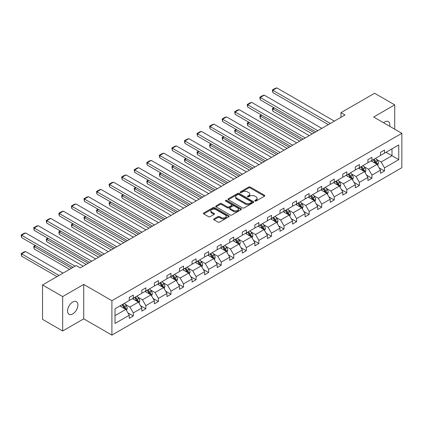 <?xml version="1.0" encoding="UTF-8"?>
<svg xmlns="http://www.w3.org/2000/svg" width="423" height="423" viewBox="0 0 423 423"><rect width="100%" height="100%" fill="white"/><g stroke="black" fill="none" stroke-linecap="round" stroke-linejoin="round"><path stroke-width="0.63" d="M254.969 201.025A0.783 0.449 0 0 0 256.074 201.025L264.475 196.177A1.116 0.645 0 0 0 264.798 195.717A1.116 0.645 0 0 0 264.475 195.262L250.247 187.051A1.116 0.645 0 0 0 248.666 187.051L240.269 191.899A0.783 0.449 0 0 0 240.042 192.216A0.783 0.449 0 0 0 240.269 192.539A0.783 0.449 0 0 0 241.374 192.539L242.464 191.91A3.574 2.067 0 0 1 247.518 191.91L248.708 192.592A3.574 2.067 0 0 1 249.755 194.051A3.574 2.067 0 0 1 248.708 195.516L247.619 196.14A0.783 0.449 0 0 0 247.392 196.462A0.783 0.449 0 0 0 247.619 196.78A0.783 0.449 0 0 0 248.724 196.78L249.813 196.15A3.574 2.067 0 0 1 254.873 196.15L256.058 196.838A3.574 2.067 0 0 1 257.105 198.297A3.574 2.067 0 0 1 256.058 199.756L254.969 200.386A0.783 0.449 0 0 0 254.741 200.703A0.783 0.449 0 0 0 254.969 201.025L254.969 200.386M72.735 313.924A7.286 4.209 120 0 0 77.499 307.505A7.286 4.209 120 0 0 76.383 301.662A7.286 4.209 120 0 0 72.735 302.022A7.286 4.209 120 0 0 67.976 308.446A7.286 4.209 120 0 0 69.092 314.284A7.286 4.209 120 0 0 72.735 313.924M389.689 126.281A7.286 4.209 120 0 0 388.303 121.575A7.286 4.209 120 0 0 384.66 121.935A7.286 4.209 120 0 0 383.534 122.728M213.969 218.897A1.116 0.645 0 0 0 213.641 219.357A1.116 0.645 0 0 0 213.969 219.812L217.961 222.117A1.116 0.645 0 0 0 219.542 222.117L228.869 216.729A1.116 0.645 0 0 0 229.197 216.275A1.116 0.645 0 0 0 228.869 215.82L214.641 207.603A1.116 0.645 0 0 0 213.06 207.603L203.738 212.991A1.116 0.645 0 0 0 203.41 213.446A1.116 0.645 0 0 0 203.738 213.901L208.56 216.687A1.116 0.645 0 0 0 210.136 216.687L214.128 214.382A1.116 0.645 0 0 0 214.456 213.927A1.116 0.645 0 0 0 214.128 213.467L211.738 212.087A2.987 1.724 0 0 1 210.866 210.866A2.987 1.724 0 0 1 212.711 209.274A2.987 1.724 0 0 1 215.968 209.649L225.332 215.053A2.987 1.724 0 0 1 226.21 216.275A2.987 1.724 0 0 1 224.364 217.871A2.987 1.724 0 0 1 221.102 217.496L219.542 216.597A1.116 0.645 0 0 0 217.961 216.597L213.969 218.897L213.969 219.812M83.728 284.43L62.673 296.586L42.543 284.965L42.543 319.365L62.673 330.987L83.728 318.831L111.91 335.101L111.91 300.7L83.728 284.43L83.728 318.831M394.722 129.189L394.722 104.878L373.668 117.034L401.85 133.303L111.91 300.7M394.722 104.878L374.593 93.256L340.98 112.666L340.98 117.314M42.543 284.965L76.161 265.554L80.185 267.881L345.004 114.987L340.98 112.666M242.543 207.926A1.116 0.645 0 0 0 244.124 207.926L253.446 202.543A1.116 0.645 0 0 0 253.774 202.083A1.116 0.645 0 0 0 253.446 201.628L239.222 193.417A1.116 0.645 0 0 0 237.641 193.417L228.314 198.799A1.116 0.645 0 0 0 227.986 199.254A1.116 0.645 0 0 0 228.314 199.714L242.543 207.926M225.903 201.195A0.783 0.449 0 0 1 226.696 201.306L226.696 200.375L241.158 208.724A1.116 0.645 0 0 1 241.485 209.179A1.116 0.645 0 0 1 241.158 209.634L231.83 215.021A1.116 0.645 0 0 1 230.249 215.021L216.026 206.805L216.026 205.895A1.116 0.645 0 0 0 215.698 206.35A1.116 0.645 0 0 0 216.026 206.805M216.026 205.895L220.018 203.59A1.116 0.645 0 0 1 221.599 203.59L227.368 206.921A1.116 0.645 0 0 0 228.949 206.921L231.598 205.393A1.116 0.645 0 0 0 231.926 204.938A1.116 0.645 0 0 0 231.598 204.478L225.591 201.01A0.783 0.449 0 0 1 225.359 200.692A0.783 0.449 0 0 1 225.845 200.275A0.783 0.449 0 0 1 226.696 200.375M62.673 296.586L62.673 330.987M115.008 308.764L129.258 300.536L129.258 297.422L133.287 295.095L133.287 298.215L141.821 293.287L141.821 290.173L145.845 287.846L145.845 290.961L154.379 286.033L154.379 282.918L158.408 280.592L158.408 283.711L166.942 278.783L166.942 275.669L170.966 273.343L170.966 276.457L179.5 271.529L179.5 268.415L183.529 266.088L183.529 269.208L192.063 264.28L192.063 261.165L196.087 258.839L196.087 261.953L204.626 257.025L204.626 253.911L208.65 251.585L208.65 254.704L217.184 249.776L217.184 246.662L221.208 244.335L221.208 247.45L229.747 242.522L229.747 239.407L233.771 237.081L233.771 240.201L242.305 235.273L242.305 232.158L246.334 229.832L246.334 232.946L254.868 228.018L254.868 224.904L258.892 222.577L258.892 225.697L267.426 220.769L267.426 217.655L271.455 215.328L271.455 218.442L279.989 213.515L279.989 210.4L284.013 208.074L284.013 211.193L292.547 206.265L292.547 203.151L296.576 200.825L296.576 203.939L305.11 199.011L305.11 195.897L309.134 193.57L309.134 196.69L317.668 191.762L317.668 188.647L321.697 186.321L321.697 189.435L330.231 184.507L330.231 181.393L334.255 179.066L334.255 182.181L342.789 177.258L342.789 174.144L346.818 171.817L346.818 174.932L355.352 170.004L355.352 166.889L359.376 164.563L359.376 167.677L367.91 162.755L367.91 159.64L371.939 157.314L371.939 160.428L380.473 155.5L380.473 152.386L384.496 150.059L384.496 153.174L398.752 144.946L398.752 159.64L384.496 167.868L384.496 170.982L380.473 173.303L380.473 170.189L371.939 175.117L371.939 178.231L367.91 180.558L367.91 177.443L359.376 182.371L359.376 185.486L355.352 187.807L355.352 184.692L346.818 189.62L346.818 192.735L342.789 195.061L342.789 191.947L334.255 196.875L334.255 199.989L330.231 202.31L330.231 199.196L321.697 204.124L321.697 207.238L317.668 209.565L317.668 206.45L309.134 211.378L309.134 214.493L305.11 216.814L305.11 213.7L296.576 218.628L296.576 221.742L292.547 224.068L292.547 220.954L284.013 225.882L284.013 228.996L279.989 231.318L279.989 228.203L271.455 233.131L271.455 236.246L267.426 238.572L267.426 235.458L258.892 240.386L258.892 243.5L254.868 245.821L254.868 242.707L246.334 247.635L246.334 250.749L242.305 253.076L242.305 249.961L233.771 254.889L233.771 258.004L229.747 260.325L229.747 257.21L221.208 262.138L221.208 265.253L217.184 267.579L217.184 264.465L208.65 269.393L208.65 272.507L204.626 274.828L204.626 271.714L196.087 276.642L196.087 279.756L192.063 282.083L192.063 278.969L183.529 283.896L183.529 287.011L179.5 289.332L179.5 286.218L170.966 291.146L170.966 294.26L166.942 296.586L166.942 293.472L158.408 298.4L158.408 301.514L154.379 303.836L154.379 300.721L145.845 305.649L145.845 308.764L141.821 311.09L141.821 307.976L133.287 312.904L133.287 316.018L129.258 318.339L129.258 315.225L115.008 323.452L115.008 308.764M111.91 335.101L401.85 167.704L401.85 133.303M132.478 298.675L138.437 302.117L129.903 307.045L125.245 304.354M129.903 307.045L133.287 312.904M138.437 302.117L141.821 307.976M129.258 299.791L129.903 300.166L133.287 298.215M145.041 291.426L151 294.868L142.466 299.791L137.803 297.105M142.466 299.791L145.845 305.649M151 294.868L154.379 300.721M141.821 292.542L142.466 292.912L145.845 290.961M157.599 284.171L163.558 287.614L155.024 292.542L150.366 289.85M155.024 292.542L158.408 298.4M163.558 287.614L166.942 293.472M154.379 285.287L155.024 285.662L158.408 283.711M170.162 276.922L176.121 280.364L167.587 285.287L162.924 282.601M167.587 285.287L170.966 291.146M176.121 280.364L179.5 286.218M166.942 278.038L167.587 278.408L170.966 276.457M182.725 269.668L188.679 273.11L180.145 278.038L175.487 275.347M180.145 278.038L183.529 283.896M188.679 273.11L192.063 278.969M179.5 270.783L180.145 271.159L183.529 269.208M195.283 262.419L201.242 265.861L192.708 270.783L188.045 268.097M192.708 270.783L196.087 276.642M201.242 265.861L204.626 271.714M192.063 263.534L192.708 263.904L196.087 261.953M207.846 255.164L213.805 258.606L205.266 263.534L200.608 260.843M205.266 263.534L208.65 269.393M213.805 258.606L217.184 264.465M204.626 256.28L205.266 256.655L208.65 254.704M220.404 247.915L226.363 251.357L217.829 256.28L213.171 253.594M217.829 256.28L221.208 262.138M226.363 251.357L229.747 257.21M217.184 249.031L217.829 249.401L221.208 247.45M232.967 240.661L238.926 244.103L230.387 249.031L225.729 246.339M230.387 249.031L233.771 254.889M238.926 244.103L242.305 249.961M229.747 241.776L230.387 242.152L233.771 240.201M245.525 233.411L251.484 236.854L242.95 241.776L238.292 239.09M242.95 241.776L246.334 247.635M251.484 236.854L254.868 242.707M242.305 234.527L242.95 234.897L246.334 232.946M258.088 226.157L264.047 229.599L255.513 234.527L250.85 231.836M255.513 234.527L258.892 240.386M264.047 229.599L267.426 235.458M254.868 227.273L255.513 227.648L258.892 225.697M270.646 218.908L276.605 222.35L268.071 227.273L263.413 224.587M268.071 227.273L271.455 233.131M276.605 222.35L279.989 228.203M267.426 220.023L268.071 220.394L271.455 218.442M283.209 211.653L289.168 215.096L280.634 220.023L275.97 217.332M280.634 220.023L284.013 225.882M289.168 215.096L292.547 220.954M279.989 212.769L280.634 213.144L284.013 211.193M295.767 204.404L301.726 207.846L293.192 212.769L288.534 210.083M293.192 212.769L296.576 218.628M301.726 207.846L305.11 213.7M292.547 205.52L293.192 205.89L296.576 203.939M308.33 197.15L314.289 200.592L305.755 205.52L301.091 202.829M305.755 205.52L309.134 211.378M314.289 200.592L317.668 206.45M305.11 198.265L305.755 198.641L309.134 196.69M320.888 189.901L326.847 193.343L318.313 198.265L313.655 195.579M318.313 198.265L321.697 204.124M326.847 193.343L330.231 199.196M317.668 191.016L318.313 191.386L321.697 189.435M333.451 182.646L339.41 186.088L330.876 191.016L326.212 188.325M330.876 191.016L334.255 196.875M339.41 186.088L342.789 191.947M330.231 183.762L330.876 184.137L334.255 182.181M346.014 175.397L351.968 178.839L343.434 183.762L338.775 181.076M343.434 183.762L346.818 189.62M351.968 178.839L355.352 184.692M342.789 176.513L343.434 176.883L346.818 174.932M358.572 168.143L364.531 171.585L355.997 176.513L351.333 173.821M355.997 176.513L359.376 182.371M364.531 171.585L367.91 177.443M355.352 169.258L355.997 169.634L359.376 167.677M371.135 160.893L377.089 164.336L368.555 169.258L363.896 166.572M368.555 169.258L371.939 175.117M377.089 164.336L380.473 170.189M367.91 162.009L368.555 162.379L371.939 160.428M386.03 152.291L391.989 155.733L381.118 162.009L376.454 159.318M381.118 162.009L384.496 167.868M398.752 159.64L391.989 155.733L391.989 148.854L398.752 144.946M380.473 154.755L381.118 155.13L384.496 153.174M115.008 315.643L125.88 309.372L119.921 305.929M125.88 309.372L129.258 315.225M379.145 167.889L384.496 170.982M366.582 175.143L371.939 178.231M354.025 182.392L359.376 185.486M341.461 189.647L346.818 192.735M328.904 196.896L334.255 199.989M316.341 204.15L321.697 207.238M303.783 211.4L309.134 214.493M291.22 218.654L296.576 221.742M278.662 225.903L284.013 228.996M266.099 233.158L271.455 236.246M253.536 240.407L258.892 243.5M240.978 247.661L246.334 250.749M228.415 254.91L233.771 258.004M215.857 262.165L221.208 265.253M203.294 269.414L208.65 272.507M190.736 276.668L196.087 279.756M178.173 283.918L183.529 287.011M165.615 291.172L170.966 294.26M153.052 298.421L158.408 301.514M140.494 305.676L145.845 308.764M127.931 312.925L133.287 316.018M255.281 201.137L256.058 200.687A3.574 2.067 0 0 0 257.105 199.228L257.105 198.297M249.755 194.051L249.755 194.982A3.574 2.067 0 0 1 248.708 196.441L247.931 196.891M264.46 196.182L250.247 187.981A1.116 0.645 0 0 0 248.666 187.981L240.581 192.645M253.435 202.548L239.222 194.347A1.116 0.645 0 0 0 237.641 194.347L228.33 199.719M251.474 202.406A0.783 0.449 0 0 0 251.701 202.083A0.783 0.449 0 0 0 251.474 201.766L238.984 194.554A0.783 0.449 0 0 0 237.879 194.554L236.732 195.22A3.574 2.067 0 0 0 235.685 196.679A3.574 2.067 0 0 0 236.732 198.138L245.266 203.066A3.574 2.067 0 0 0 250.326 203.066L251.474 202.406L251.474 203.336A0.783 0.449 0 0 0 251.701 203.014L251.701 202.083M235.685 196.679L235.685 197.61A3.574 2.067 0 0 0 236.732 199.069L236.732 198.138M251.474 203.336L250.326 203.997A3.574 2.067 0 0 1 245.266 203.997L236.732 199.069M216.042 206.815L220.018 204.521L220.018 203.59M231.926 204.938L231.926 205.864A1.116 0.645 0 0 1 231.598 206.324L228.949 207.852A1.116 0.645 0 0 1 227.368 207.852L221.599 204.521A1.116 0.645 0 0 0 220.018 204.521M226.696 201.306L241.142 209.644M233.353 210.379A2.987 1.724 0 0 0 236.61 210.749A2.987 1.724 0 0 0 238.456 209.158A2.987 1.724 0 0 0 237.583 207.936L234.284 206.033A1.116 0.645 0 0 0 232.703 206.033L230.054 207.561A1.116 0.645 0 0 0 229.726 208.016A1.116 0.645 0 0 0 230.054 208.47L233.353 210.379L233.353 211.31A2.987 1.724 0 0 0 236.61 211.68A2.987 1.724 0 0 0 238.456 210.088L238.456 209.158M229.726 208.016L229.726 208.946A1.116 0.645 0 0 0 230.054 209.401L230.054 208.47M233.353 211.31L230.054 209.401M226.21 216.275L226.21 217.205A2.987 1.724 0 0 1 224.364 218.802A2.987 1.724 0 0 1 221.102 218.427L219.542 217.522A1.116 0.645 0 0 0 217.961 217.522L213.985 219.823M210.866 210.866L210.866 211.796A2.987 1.724 0 0 0 211.738 213.018L211.738 212.087M214.128 213.467L214.128 214.382L211.738 213.018M228.854 216.74L214.641 208.534A1.116 0.645 0 0 0 213.06 208.534L203.754 213.911M377.702 165.393L378.442 163.257A3.019 1.74 -120 0 0 377.48 160.687L375.672 158.271M372.43 161.644L371.648 160.597M314.247 132.748L272.803 108.822L272.803 111.143L312.232 133.906M376.644 164.076L376.814 163.384A3.019 1.74 -120 0 0 375.952 161.57L374.144 159.154M373.387 159.593L375.375 162.247A1.539 0.888 60 0 1 375.656 162.712L376.814 163.384M373.176 159.714L374.984 162.125A3.019 1.74 60 0 1 375.735 163.553M274.337 107.934L272.803 108.822L272.364 108.563L273.893 107.68M272.803 111.143L272.364 108.563M330.352 123.447L272.803 90.226L272.803 92.547L328.338 124.611M334.376 121.126L276.832 87.899L272.803 90.226L272.364 89.967L275.183 88.344L276.832 87.899M272.803 92.547L272.364 89.967M365.144 172.642L365.884 170.506A3.019 1.74 -120 0 0 364.922 167.936L363.114 165.525M359.873 168.893L359.085 167.846M301.689 139.997L260.245 116.071L260.245 118.398L299.674 141.16M364.087 171.326L364.256 170.633A3.019 1.74 -120 0 0 363.389 168.819L361.58 166.408M360.824 166.842L362.818 169.501A1.539 0.888 60 0 1 363.093 169.967L364.256 170.633M360.618 166.963L362.426 169.38A3.019 1.74 60 0 1 363.177 170.802M261.774 115.188L260.245 116.071L259.801 115.817L261.335 114.934M260.245 118.398L259.801 115.817M352.581 179.897L353.321 177.76A3.019 1.74 -120 0 0 352.359 175.191L350.551 172.774M347.309 176.148L346.527 175.101M289.126 147.252L247.682 123.326L247.682 125.647L287.111 148.41M351.524 178.58L351.693 177.887A3.019 1.74 -120 0 0 350.831 176.074L349.023 173.657M348.266 174.096L350.255 176.751A1.539 0.888 60 0 1 350.535 177.216L351.693 177.887M348.055 174.218L349.863 176.629A3.019 1.74 60 0 1 350.614 178.057M249.216 122.437L247.682 123.326L247.244 123.067L248.772 122.184M247.682 125.647L247.244 123.067M317.789 130.702L260.245 97.475L260.245 99.802L315.775 131.86M321.818 128.375L264.269 95.154L260.245 97.475L259.801 97.221L262.62 95.593L264.269 95.154M260.245 99.802L259.801 97.221M305.232 137.951L247.682 104.73L247.682 107.051L303.217 139.114M309.255 135.63L251.711 102.403L247.682 104.73L247.244 104.47L250.062 102.847L251.711 102.403M247.682 107.051L247.244 104.47M340.023 187.146L340.764 185.01A3.019 1.74 -120 0 0 339.801 182.44L337.993 180.029M334.746 183.397L333.964 182.35M276.568 154.501L235.125 130.575L235.125 132.901L274.553 155.664M338.966 185.829L339.135 185.137A3.019 1.74 -120 0 0 338.268 183.323L336.459 180.912M335.703 181.345L337.697 184.005A1.539 0.888 60 0 1 337.972 184.47L339.135 185.137M335.497 181.467L337.3 183.883A3.019 1.74 60 0 1 338.056 185.306M236.653 129.692L235.125 130.575L234.68 130.321L236.208 129.438M235.125 132.901L234.68 130.321M292.668 145.205L235.125 111.979L235.125 114.305L290.654 146.363M296.697 142.879L239.148 109.657L235.125 111.979L234.68 111.725L237.499 110.096L239.148 109.657M235.125 114.305L234.68 111.725M327.46 194.4L328.2 192.264A3.019 1.74 -120 0 0 327.238 189.694L325.43 187.278M322.189 190.651L321.406 189.604M264.005 161.755L222.561 137.829L222.561 140.15L261.99 162.913M326.403 193.084L326.572 192.391A3.019 1.74 -120 0 0 325.71 190.577L323.902 188.161M323.146 188.6L325.134 191.254A1.539 0.888 60 0 1 325.414 191.719L326.572 192.391M322.934 188.721L324.742 191.133A3.019 1.74 60 0 1 325.493 192.56M224.095 136.941L222.561 137.829L222.123 137.57L223.651 136.687M222.561 140.15L222.123 137.57M280.111 152.454L222.561 119.233L222.561 121.554L278.096 153.618M284.134 150.133L226.591 116.907L222.561 119.233L222.123 118.974L224.941 117.351L226.591 116.907M222.561 121.554L222.123 118.974M314.902 201.649L315.643 199.513A3.019 1.74 -120 0 0 314.675 196.944L312.872 194.532M309.625 197.901L308.843 196.854M251.442 169.004L210.004 145.078L210.004 147.405L249.433 170.168M313.845 200.333L314.009 199.64A3.019 1.74 -120 0 0 313.147 197.827L311.339 195.415M310.582 195.849L312.576 198.509A1.539 0.888 60 0 1 312.851 198.974L314.009 199.64M310.371 195.971L312.179 198.387A3.019 1.74 60 0 1 312.935 199.809M211.532 144.195L210.004 145.078L209.559 144.825L211.088 143.942M210.004 147.405L209.559 144.825M267.548 159.709L210.004 126.482L210.004 128.809L265.533 160.867M271.571 157.382L214.027 124.161L210.004 126.482L209.559 126.228L212.378 124.6L214.027 124.161M210.004 128.809L209.559 126.228M302.339 208.904L303.08 206.768A3.019 1.74 -120 0 0 302.117 204.198L300.309 201.782M297.068 205.155L296.285 204.108M238.884 176.259L197.441 152.333L197.441 154.654L236.869 177.417M301.282 207.587L301.451 206.895A3.019 1.74 -120 0 0 300.589 205.081L298.781 202.665M298.025 203.103L300.013 205.758A1.539 0.888 60 0 1 300.293 206.223L301.451 206.895M297.813 203.225L299.621 205.636A3.019 1.74 60 0 1 300.372 207.064M198.974 151.445L197.441 152.333L196.996 152.074L198.53 151.191M197.441 154.654L196.996 152.074M254.99 166.958L197.441 133.737L197.441 136.058L252.975 168.121M259.013 164.637L201.47 131.41L197.441 133.737L196.996 133.478L199.815 131.854L201.47 131.41M197.441 136.058L196.996 133.478M289.776 216.153L290.516 214.017A3.019 1.74 -120 0 0 289.554 211.447L287.746 209.036M284.505 212.404L283.722 211.357M226.321 183.508L184.883 159.582L184.883 161.909L224.312 184.671M288.719 214.836L288.888 214.144A3.019 1.74 -120 0 0 288.026 212.33L286.218 209.919M285.462 210.353L287.45 213.012A1.539 0.888 60 0 1 287.73 213.478L288.888 214.144M285.25 210.474L287.058 212.891A3.019 1.74 60 0 1 287.814 214.313M186.411 158.699L184.883 159.582L184.439 159.328L185.967 158.445M184.883 161.909L184.439 159.328M242.427 174.213L184.883 140.986L184.883 143.312L240.412 175.376M246.45 171.886L188.907 138.665L184.883 140.986L184.439 140.732L187.257 139.104L188.907 138.665M184.883 143.312L184.439 140.732M277.218 223.407L277.959 221.271A3.019 1.74 -120 0 0 276.996 218.702L275.188 216.285M271.947 219.659L271.164 218.612M213.763 190.762L172.32 166.836L172.32 169.158L211.749 191.92M276.161 222.091L276.33 221.398A3.019 1.74 -120 0 0 275.468 219.585L273.66 217.168M272.904 217.607L274.892 220.261A1.539 0.888 60 0 1 275.172 220.727L276.33 221.398M272.692 217.729L274.501 220.14A3.019 1.74 60 0 1 275.251 221.567M173.853 165.948L172.32 166.836L171.875 166.577L173.409 165.694M172.32 169.158L171.875 166.577M229.863 181.462L172.32 148.24L172.32 150.562L227.854 182.625M233.893 179.141L176.349 145.914L172.32 148.24L171.875 147.981L174.694 146.358L176.349 145.914M172.32 150.562L171.875 147.981M264.655 230.657L265.395 228.52A3.019 1.74 -120 0 0 264.433 225.951L262.625 223.54M259.384 226.908L258.601 225.861M201.2 198.012L159.762 174.086L159.762 176.412L199.191 199.175M263.598 229.34L263.767 228.647A3.019 1.74 -120 0 0 262.905 226.834L261.097 224.423M260.341 224.856L262.329 227.516A1.539 0.888 60 0 1 262.609 227.981L263.767 228.647M260.129 224.978L261.937 227.394A3.019 1.74 60 0 1 262.688 228.817M161.29 173.203L159.762 174.086L159.318 173.832L160.846 172.949M159.762 176.412L159.318 173.832M217.306 188.716L159.762 155.49L159.762 157.816L215.291 189.879M221.329 186.39L163.786 153.168L159.762 155.49L159.318 155.236L162.136 153.607L163.786 153.168M159.762 157.816L159.318 155.236M252.097 237.911L252.838 235.775A3.019 1.74 -120 0 0 251.875 233.205L250.067 230.789M246.826 234.162L246.038 233.115M188.642 205.266L147.199 181.34L147.199 183.661L186.628 206.424M251.04 236.594L251.209 235.902A3.019 1.74 -120 0 0 250.342 234.088L248.539 231.672M247.783 232.111L249.771 234.765A1.539 0.888 60 0 1 250.051 235.23L251.209 235.902M247.571 232.232L249.38 234.643A3.019 1.74 60 0 1 250.13 236.071M148.727 180.452L147.199 181.34L146.755 181.081L148.288 180.198M147.199 183.661L146.755 181.081M204.743 195.965L147.199 162.744L147.199 165.065L202.733 197.129M208.772 193.644L151.223 160.417L147.199 162.744L146.755 162.485L149.573 160.862L151.223 160.417M147.199 165.065L146.755 162.485M239.534 245.166L240.275 243.024A3.019 1.74 -120 0 0 239.312 240.454L237.504 238.043M234.263 241.411L233.48 240.364M176.079 212.515L134.641 188.589L134.641 190.916L174.07 213.678M238.477 243.844L238.646 243.151A3.019 1.74 -120 0 0 237.784 241.337L235.976 238.926M235.22 239.36L237.208 242.019A1.539 0.888 60 0 1 237.488 242.485L238.646 243.151M235.008 239.481L236.817 241.898A3.019 1.74 60 0 1 237.567 243.32M136.169 187.706L134.641 188.589L134.197 188.335L135.725 187.452M134.641 190.916L134.197 188.335M192.185 203.22L134.641 169.993L134.641 172.32L190.17 204.383M196.209 200.893L138.665 167.672L134.641 169.993L134.197 169.739L137.015 168.111L138.665 167.672M134.641 172.32L134.197 169.739M226.977 252.415L227.717 250.279A3.019 1.74 -120 0 0 226.754 247.709L224.946 245.292M221.705 248.666L220.917 247.619M163.521 219.77L122.078 195.844L122.078 198.165L161.507 220.928M225.919 251.098L226.088 250.405A3.019 1.74 -120 0 0 225.221 248.592L223.413 246.175M222.662 246.614L224.65 249.269A1.539 0.888 60 0 1 224.93 249.734L226.088 250.405M222.45 246.736L224.259 249.147A3.019 1.74 60 0 1 225.01 250.575M123.606 194.955L122.078 195.844L121.634 195.585L123.167 194.702M122.078 198.165L121.634 195.585M179.622 210.469L122.078 177.248L122.078 179.569L177.612 211.632M183.651 208.148L126.102 174.921L122.078 177.248L121.634 176.988L124.452 175.365L126.102 174.921M122.078 179.569L121.634 176.988M214.413 259.669L215.154 257.528A3.019 1.74 -120 0 0 214.191 254.958L212.383 252.547M209.142 255.915L208.359 254.868M150.958 227.019L109.515 203.093L109.515 205.419L148.944 228.182M213.356 258.347L213.525 257.655A3.019 1.74 -120 0 0 212.663 255.841L210.855 253.43M210.099 253.863L212.087 256.523A1.539 0.888 60 0 1 212.367 256.988L213.525 257.655M209.887 253.985L211.696 256.401A3.019 1.74 60 0 1 212.446 257.824M111.048 202.21L109.515 203.093L109.076 202.839L110.604 201.956M109.515 205.419L109.076 202.839M167.064 217.723L109.515 184.497L109.515 186.823L165.049 218.887M171.088 215.397L113.544 182.176L109.515 184.497L109.076 184.243L111.894 182.614L113.544 182.176M109.515 186.823L109.076 184.243M201.856 266.918L202.596 264.782A3.019 1.74 -120 0 0 201.634 262.212L199.825 259.796M196.584 263.169L195.796 262.123M138.4 234.273L96.957 210.347L96.957 212.669L136.386 235.431M200.798 265.602L200.967 264.909A3.019 1.74 -120 0 0 200.1 263.095L198.292 260.679M197.536 261.118L199.529 263.772A1.539 0.888 60 0 1 199.809 264.238L200.967 264.909M197.33 261.24L199.138 263.651A3.019 1.74 60 0 1 199.889 265.078M98.485 209.459L96.957 210.347L96.513 210.088L98.046 209.205M96.957 212.669L96.513 210.088M154.501 224.973L96.957 191.751L96.957 194.072L152.492 226.136M158.53 222.651L100.981 189.425L96.957 191.751L96.513 191.492L99.331 189.869L100.981 189.425M96.957 194.072L96.513 191.492M189.293 274.173L190.033 272.031A3.019 1.74 -120 0 0 189.07 269.462L187.262 267.05M184.021 270.419L183.238 269.372M125.837 241.522L84.394 217.596L84.394 219.923L123.823 242.686M188.235 272.851L188.404 272.158A3.019 1.74 -120 0 0 187.542 270.345L185.734 267.933M184.978 268.367L186.966 271.027A1.539 0.888 60 0 1 187.246 271.492L188.404 272.158M184.766 268.489L186.575 270.905A3.019 1.74 60 0 1 187.326 272.327M85.927 216.713L84.394 217.596L83.955 217.343L85.483 216.46M84.394 219.923L83.955 217.343M141.943 232.227L84.394 199L84.394 201.327L139.928 233.39M145.967 229.901L88.423 196.679L84.394 199L83.955 198.747L86.773 197.118L88.423 196.679M84.394 201.327L83.955 198.747M176.735 281.422L177.475 279.286A3.019 1.74 -120 0 0 176.513 276.716L174.704 274.3M171.463 277.673L170.675 276.626M113.279 248.777L71.836 224.851L71.836 227.172L111.265 249.935M175.677 280.105L175.846 279.413A3.019 1.74 -120 0 0 174.979 277.599L173.171 275.183M172.415 275.622L174.408 278.276A1.539 0.888 60 0 1 174.683 278.741L175.846 279.413M172.209 275.743L174.012 278.154A3.019 1.74 60 0 1 174.768 279.582M73.364 223.963L71.836 224.851L71.392 224.592L72.925 223.709M71.836 227.172L71.392 224.592M129.38 239.476L71.836 206.255L71.836 208.576L127.365 240.639M133.409 237.155L75.86 203.928L71.836 206.255L71.392 205.996L74.21 204.372L75.86 203.928M71.836 208.576L71.392 205.996M164.172 288.676L164.912 286.535A3.019 1.74 -120 0 0 163.95 283.965L162.141 281.554M158.9 284.922L158.117 283.875M100.716 256.026L59.273 232.1L59.273 234.427L98.702 257.189M163.114 287.354L163.283 286.662A3.019 1.74 -120 0 0 162.421 284.848L160.613 282.437M159.857 282.871L161.845 285.53A1.539 0.888 60 0 1 162.125 285.996L163.283 286.662M159.645 282.992L161.454 285.409A3.019 1.74 60 0 1 162.205 286.831M60.806 231.217L59.273 232.1L58.834 231.846L60.362 230.963M59.273 234.427L58.834 231.846M116.822 246.731L59.273 213.504L59.273 215.83L114.807 247.894M120.846 244.404L63.302 211.183L59.273 213.504L58.834 213.25L61.652 211.622L63.302 211.183M59.273 215.83L58.834 213.25M151.614 295.926L152.354 293.789A3.019 1.74 -120 0 0 151.386 291.22L149.583 288.803M146.337 292.177L145.554 291.13M88.158 263.28L46.715 239.355L46.715 241.676L86.144 264.438M150.556 294.609L150.725 293.916A3.019 1.74 -120 0 0 149.858 292.103L148.05 289.686M147.294 290.125L149.287 292.779A1.539 0.888 60 0 1 149.562 293.245L150.725 293.916M147.088 290.247L148.891 292.658A3.019 1.74 60 0 1 149.647 294.085M48.243 238.466L46.715 239.355L46.271 239.095L47.799 238.212M46.715 241.676L46.271 239.095M104.259 253.98L46.715 220.758L46.715 223.08L102.244 255.143M108.283 251.659L50.739 218.432L46.715 220.758L46.271 220.499L49.089 218.876L50.739 218.432M46.715 223.08L46.271 220.499M139.051 303.18L139.791 301.039A3.019 1.74 -120 0 0 138.829 298.469L137.02 296.058M133.779 299.426L132.996 298.379M71.572 268.208L34.152 246.604L34.152 248.93L69.557 269.366M137.993 301.858L138.162 301.165A3.019 1.74 -120 0 0 137.301 299.352L135.492 296.941M134.736 297.374L136.724 300.034A1.539 0.888 60 0 1 137.004 300.499L138.162 301.165M134.525 297.496L136.333 299.912A3.019 1.74 60 0 1 137.084 301.335M35.685 245.721L34.152 246.604L33.713 246.35L35.241 245.467M34.152 248.93L33.713 246.35M91.701 261.234L34.152 228.008L34.152 230.334L89.687 262.397M95.725 258.908L38.181 225.686L34.152 228.008L33.713 227.754L36.531 226.125L38.181 225.686M34.152 230.334L33.713 227.754M126.493 310.429L127.233 308.293A3.019 1.74 -120 0 0 126.266 305.723L124.462 303.307M59.009 275.458L21.594 253.858L25.618 251.532L63.032 273.131M121.216 306.68L120.433 305.633M21.594 256.179L21.15 253.599L21.594 253.858L21.594 256.179L56.994 276.621M125.435 309.113L125.599 308.42A3.019 1.74 -120 0 0 124.737 306.606L122.929 304.19M122.173 304.629L124.166 307.283A1.539 0.888 60 0 1 124.441 307.748L125.599 308.42M121.961 304.75L123.77 307.161A3.019 1.74 60 0 1 124.526 308.589M21.15 253.599L23.968 251.971L25.618 251.532M75.114 266.162L21.594 235.262L21.594 237.583L73.1 267.32M83.162 266.162L25.618 232.936L21.594 235.262L21.15 235.003L23.968 233.38L25.618 232.936M21.594 237.583L21.15 235.003M256.058 200.687L256.058 199.756M247.619 196.78L247.619 196.14M248.708 196.441L248.708 195.516M240.269 192.539L240.269 191.899M248.666 187.981L248.666 187.051M250.247 187.981L250.247 187.051M264.475 196.177L264.475 195.262M228.314 199.714L228.314 198.799M237.641 194.347L237.641 193.417M239.222 194.347L239.222 193.417M253.446 202.543L253.446 201.628M245.266 203.997L245.266 203.066M250.326 203.997L250.326 203.066M221.599 204.521L221.599 203.59M227.368 207.852L227.368 206.921M228.949 207.852L228.949 206.921M231.598 206.324L231.598 205.393M241.158 209.634L241.158 208.724M217.961 217.522L217.961 216.597M219.542 217.522L219.542 216.597M221.102 218.427L221.102 217.496M203.738 213.901L203.738 212.991M213.06 208.534L213.06 207.603M214.641 208.534L214.641 207.603M228.869 216.729L228.869 215.82M376.872 164.209L378.421 163.315M375.952 161.57L377.48 160.687M374.128 162.622L374.984 162.125M364.314 171.458L365.863 170.564M363.389 168.819L364.922 167.936M361.565 169.872L362.426 169.38M351.751 178.712L353.3 177.819M350.831 176.074L352.359 175.191M349.007 177.126L349.863 176.629M339.193 185.961L340.742 185.068M338.268 183.323L339.801 182.44M336.444 184.375L337.3 183.883M326.63 193.216L328.179 192.322M325.71 190.577L327.238 189.694M323.886 191.63L324.742 191.133M314.072 200.465L315.621 199.571M313.147 197.827L314.675 196.944M311.323 198.879L312.179 198.387M301.509 207.719L303.058 206.826M300.589 205.081L302.117 204.198M298.765 206.133L299.621 205.636M288.951 214.969L290.501 214.075M288.026 212.33L289.554 211.447M286.202 213.382L287.058 212.891M276.388 222.223L277.937 221.329M275.468 219.585L276.996 218.702M273.639 220.637L274.501 220.14M263.83 229.472L265.38 228.579M262.905 226.834L264.433 225.951M261.081 227.886L261.937 227.394M251.267 236.727L252.817 235.833M250.342 234.088L251.875 233.205M248.518 235.14L249.38 234.643M238.704 243.976L240.259 243.082M237.784 241.337L239.312 240.454M235.96 242.39L236.817 241.898M226.146 251.23L227.696 250.337M225.221 248.592L226.754 247.709M223.397 249.644L224.259 249.147M213.583 258.479L215.138 257.586M212.663 255.841L214.191 254.958M210.839 256.893L211.696 256.401M201.025 265.734L202.575 264.84M200.1 263.095L201.634 262.212M198.276 264.148L199.138 263.651M188.462 272.983L190.012 272.089M187.542 270.345L189.07 269.462M185.718 271.397L186.575 270.905M175.905 280.238L177.454 279.344M174.979 277.599L176.513 276.716M173.155 278.651L174.012 278.154M163.341 287.487L164.891 286.593M162.421 284.848L163.95 283.965M160.597 285.9L161.454 285.409M150.784 294.741L152.333 293.848M149.858 292.103L151.386 291.22M148.034 293.155L148.891 292.658M138.221 301.99L139.77 301.097M137.301 299.352L138.829 298.469M135.476 300.404L136.333 299.912M125.663 309.245L127.212 308.351M124.737 306.606L126.266 305.723M122.913 307.658L123.77 307.161"/></g></svg>
